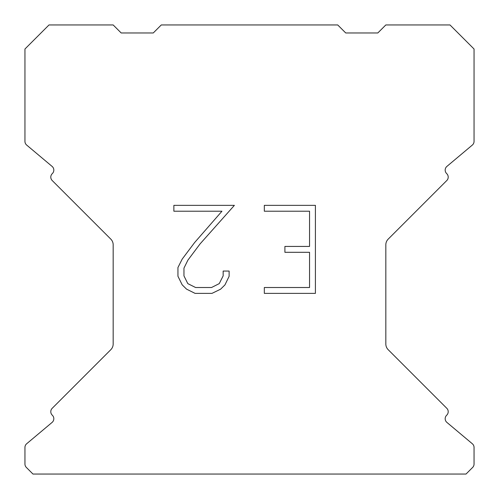 <?xml version="1.0" encoding="UTF-8"?>
<svg xmlns="http://www.w3.org/2000/svg" width="499" height="499" viewBox="0 0 499 499"><rect width="100%" height="100%" fill="white"/><g stroke="black" fill="none" stroke-linecap="round" stroke-linejoin="round"><path stroke-width="0.75" d="M309.542 287.511L309.542 252.301L284.904 252.301L284.904 246.431L309.542 246.431L309.542 211.22L264.327 211.22L264.327 205.351L315.412 205.351L315.412 293.375L264.327 293.375L264.327 287.511L309.542 287.511M229.116 271.057L229.116 276.334L224.93 284.929L220.577 289.202L211.981 293.375L195.078 293.375L186.539 289.133L182.185 284.835L177.943 276.246L177.943 267.533L182.185 259.112L194.616 242.551L221.955 211.22L173.87 211.22L173.87 205.351L234.387 205.351L200.118 243.849L187.911 260.122L183.956 268.15L183.956 275.878L187.799 283.619L195.589 287.511L211.526 287.511L219.261 283.607L223.159 275.878L223.159 271.057L229.116 271.057M337.717 24.95L161.283 24.95L153.262 32.971L121.188 32.971L113.167 24.95L49.008 24.95L24.95 49.008L24.95 141.379A4.809 4.809 0 0 0 26.672 145.066L52.102 166.41A4.809 4.809 0 0 1 52.414 173.496L52.202 173.714A4.809 4.809 0 0 0 52.202 180.519L110.815 239.133A8.021 8.021 0 0 1 113.167 244.803L113.167 344.017A8.021 8.021 0 0 1 110.815 349.687L52.202 408.301A4.809 4.809 0 0 0 52.202 415.106L52.414 415.324A4.809 4.809 0 0 1 52.102 422.41L26.672 443.754A4.809 4.809 0 0 0 24.95 447.441L24.95 464.039A4.809 4.809 0 0 0 26.36 467.438L32.971 474.05L466.029 474.05L472.64 467.438A4.809 4.809 0 0 0 474.05 464.039L474.05 447.441A4.809 4.809 0 0 0 472.328 443.754L446.898 422.41A4.809 4.809 0 0 1 446.586 415.324L446.798 415.106A4.809 4.809 0 0 0 446.798 408.301L388.185 349.687A8.021 8.021 0 0 1 385.833 344.017L385.833 244.803A8.021 8.021 0 0 1 388.185 239.133L446.798 180.519A4.809 4.809 0 0 0 446.798 173.714L446.586 173.496A4.809 4.809 0 0 1 446.898 166.41L472.328 145.066A4.809 4.809 0 0 0 474.05 141.379L474.05 49.008L449.992 24.95L385.833 24.95L377.812 32.971L345.738 32.971L337.717 24.95"/></g></svg>
